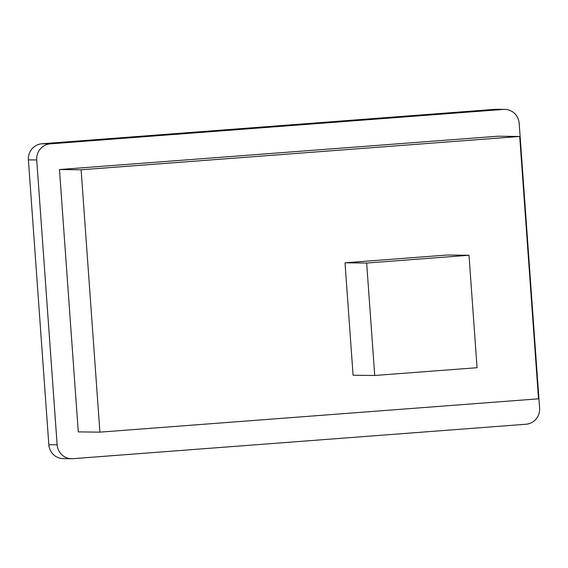 <?xml version="1.0" encoding="UTF-8"?>
<svg xmlns="http://www.w3.org/2000/svg" width="568" height="568" viewBox="0 0 568 568"><rect width="100%" height="100%" fill="white"/><g stroke="black" fill="none" stroke-linecap="round" stroke-linejoin="round"><path stroke-width="0.85" d="M504.739 109.376L496.418 109.276A15.031 14.661 90.7 0 0 495.161 109.319L503.489 109.418A15.031 14.661 -89.3 0 1 504.739 109.376A15.031 14.661 -89.3 0 1 519.18 123.299L539.6 408.144A15.031 14.661 -89.3 0 1 526.053 424.239L72.839 458.681A15.031 14.661 -89.3 0 1 71.582 458.724A15.031 14.661 -89.3 0 1 57.141 444.801L36.728 159.956A15.031 14.661 -89.3 0 1 50.268 143.853L503.489 109.418M57.141 444.801L48.82 444.701A15.031 14.661 90.7 0 0 63.261 458.625L71.582 458.724M48.82 444.701L28.4 159.856L36.728 159.956M50.268 143.853L41.947 143.761A15.031 14.661 90.7 0 0 28.4 159.856M41.947 143.761L495.161 109.319M374.724 375.483L353.076 375.228L345.017 262.792L366.665 263.048L374.724 375.483L477.063 367.709L469.005 255.266L366.665 263.048M345.017 262.792L447.357 255.011L469.005 255.266M99.911 432.149L78.27 431.893L59.462 169.534L81.11 169.789L99.911 432.149L538.514 398.821L519.706 136.462L81.11 169.789M59.462 169.534L498.058 136.206L519.706 136.462"/></g></svg>
